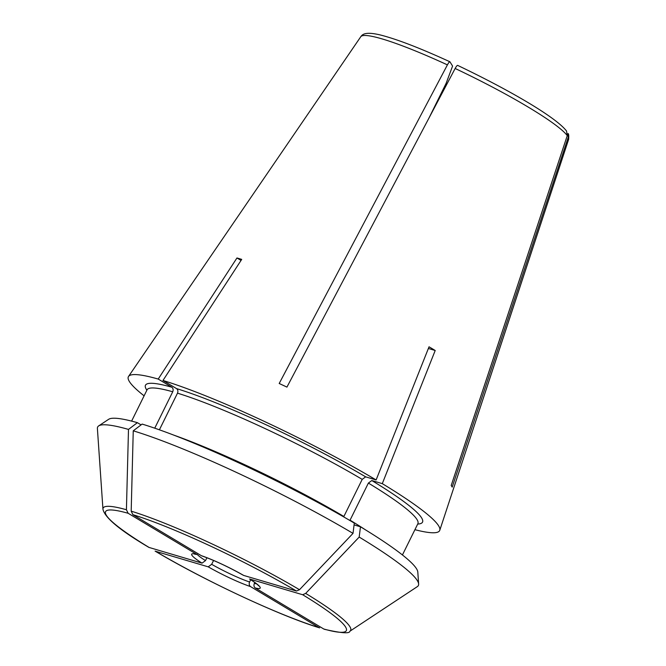 <?xml version="1.0" encoding="UTF-8"?>
<svg xmlns="http://www.w3.org/2000/svg" width="666" height="666" viewBox="0 0 666 666"><rect width="100%" height="100%" fill="white"/><g stroke="black" fill="none" stroke-linecap="round" stroke-linejoin="round"><path stroke-width="1" d="M438.136 99.5A78.13 9.249 -153.7 0 0 438.628 99.758M445.229 85.14A88.153 10.44 -153.7 0 0 446.103 85.598M250.716 579.736L249.592 582.009C248.851 583.965 249.176 585.497 250.549 586.596L318.997 627.588A134.282 15.901 26.3 0 1 155.419 551.24L208.217 566.841L211.663 564.31L213.57 560.464M249.575 579.004L302.655 594.73A134.282 15.901 26.3 0 1 323.759 628.995L255.311 588.003C253.929 586.904 253.613 585.372 254.354 583.416L254.803 582.517M305.669 593.406A941363.186 526751.005 -59.1 0 0 359.182 537.071A178.871 21.179 26.3 0 1 418.631 584.015A178.871 21.179 26.3 0 1 417.341 586.629L349.866 631.226A138.045 16.342 -153.7 0 0 305.669 593.406L302.655 594.73M359.182 537.071L360.473 526.789A172.827 20.463 26.3 0 1 417.807 572.086L418.631 584.015M360.473 526.789L354.071 524.9M365.684 529.97A151.049 17.882 26.3 0 0 350.05 520.171L368.381 483.075L371.811 480.544L382.292 483.641A173.618 20.554 26.3 0 1 439.776 530.286A173.618 20.554 26.3 0 1 414.918 529.686M449.975 61.846L449.883 61.763C420.213 48.16 397.103 39.244 380.544 35.023C365.825 31.468 362.512 34.149 360.772 36.73A115.934 13.728 26.3 0 1 447.41 64.877C448.684 62.562 449.542 61.547 449.975 61.846L452.58 66.067A138507.362 25535.289 115 0 0 446.095 83.4L428.871 118.24M148.918 547.402L202.048 563.145A38.195 4.52 26.3 0 1 196.587 554.27L128.138 513.278L126.423 509.748A138.045 16.342 -153.7 0 0 102.947 509.199L97.394 428.504A178.871 21.179 26.3 0 1 98.693 425.89A178.871 21.179 26.3 0 1 128.488 429.412A929124.745 762149.055 106.5 0 0 126.423 509.748M98.693 425.89L108.666 419.297A172.827 20.463 26.3 0 1 137.387 422.677L128.488 429.412M141.084 424.891L137.387 422.677M154.745 428.18L172.735 391.775C173.476 389.818 173.168 388.295 171.795 387.204L158.217 379.062L236.954 257.975A153.122 18.132 26.3 0 1 241.716 259.382L162.97 380.469A173.618 20.554 26.3 0 1 376.124 479.945L429.037 346.803A153.122 18.132 26.3 0 1 434.848 350.283A153.122 18.132 26.3 0 1 435.206 350.499L428.371 348.476M133.25 430.819A178.871 21.179 26.3 0 1 353.013 533.374L354.304 523.093A172.827 20.463 26.3 0 0 142.149 424.084L133.25 430.819A929124.745 762149.055 106.5 0 0 131.185 511.155L132.9 514.685L201.348 555.677A38.195 4.52 26.3 0 1 243.681 575.432L243.44 575.332M173.784 435.123A151.049 17.882 26.3 0 1 343.872 516.475L362.204 479.378L365.642 476.848L376.124 479.945M159.399 429.811L177.497 393.173A151.049 17.882 26.3 0 1 362.204 479.378M162.97 380.469L176.557 388.611C177.93 389.702 178.238 391.225 177.497 393.173M243.448 575.341C228.247 566.808 214.36 560.322 201.806 555.894L201.348 555.677M197.253 554.537L196.587 554.27M241.042 260.423L236.954 257.975M155.419 551.24L155.103 551.107C204.554 580.61 281.085 616.341 319.647 627.872L318.997 627.588M457.708 65.451C457.276 65.16 456.418 66.167 455.144 68.481L286.929 387.104A167.765 19.863 -153.7 0 0 279.196 383.491L447.41 64.877M566.525 131.085L567.265 135.639L451.198 485.481A167.765 19.863 -153.7 0 1 452.197 487.104L568.264 137.254A115.934 13.728 26.3 0 1 568.606 139.444L439.776 530.286M568.006 133.525L568.264 137.254M349.866 631.226C349.7 633.799 341.242 633.158 324.475 629.303L323.759 628.995M353.013 533.374A941363.186 526751.005 -59.1 0 1 299.5 589.71L296.487 591.033L243.681 575.432M144.097 395.837A173.618 20.554 26.3 0 1 128.53 376.457A173.618 20.554 26.3 0 1 158.217 379.062M206.91 557.742L205.494 560.614L202.048 563.145M382.292 483.641L435.206 350.499M250.549 586.596A38.195 4.52 26.3 0 1 208.217 566.841M249.85 579.129A38.195 4.52 26.3 0 1 255.311 588.003M368.381 483.075A151.049 17.882 26.3 0 1 417.882 523.692L402.43 554.961M371.811 480.544A154.52 18.298 26.3 0 1 417.707 524.059M149.242 547.544A134.282 15.901 26.3 0 1 128.138 513.278M131.61 421.112L147.061 389.843A151.049 17.882 26.3 0 1 172.735 391.775M146.878 390.209A154.52 18.298 26.3 0 1 171.795 387.204M176.557 388.611A154.52 18.298 26.3 0 1 365.642 476.848M249.592 582.009A34.724 4.113 26.3 0 1 211.663 564.31M256.502 583.816A34.724 4.113 26.3 0 1 254.354 583.416M299.5 589.71A138.045 16.342 -153.7 0 0 131.185 511.155M132.9 514.685A134.282 15.901 26.3 0 1 296.487 591.033M205.494 560.614A34.724 4.113 26.3 0 1 197.303 554.545M455.144 68.481A115.934 13.728 26.3 0 1 530.219 108.3A115.934 13.728 26.3 0 1 567.265 135.639M147.061 389.843L147.186 389.36M568.048 133.516C568.722 133.824 568.914 135.806 568.606 139.444M249.559 578.995C258.899 585.014 258.741 586.105 258.541 585.747M194.555 554.12L197.269 554.553M148.909 547.402C120.063 530.411 104.745 517.682 102.947 509.199M360.772 36.73L128.53 376.457M566.558 131.06C555.735 116.866 507.775 89.286 457.625 65.376"/></g></svg>

